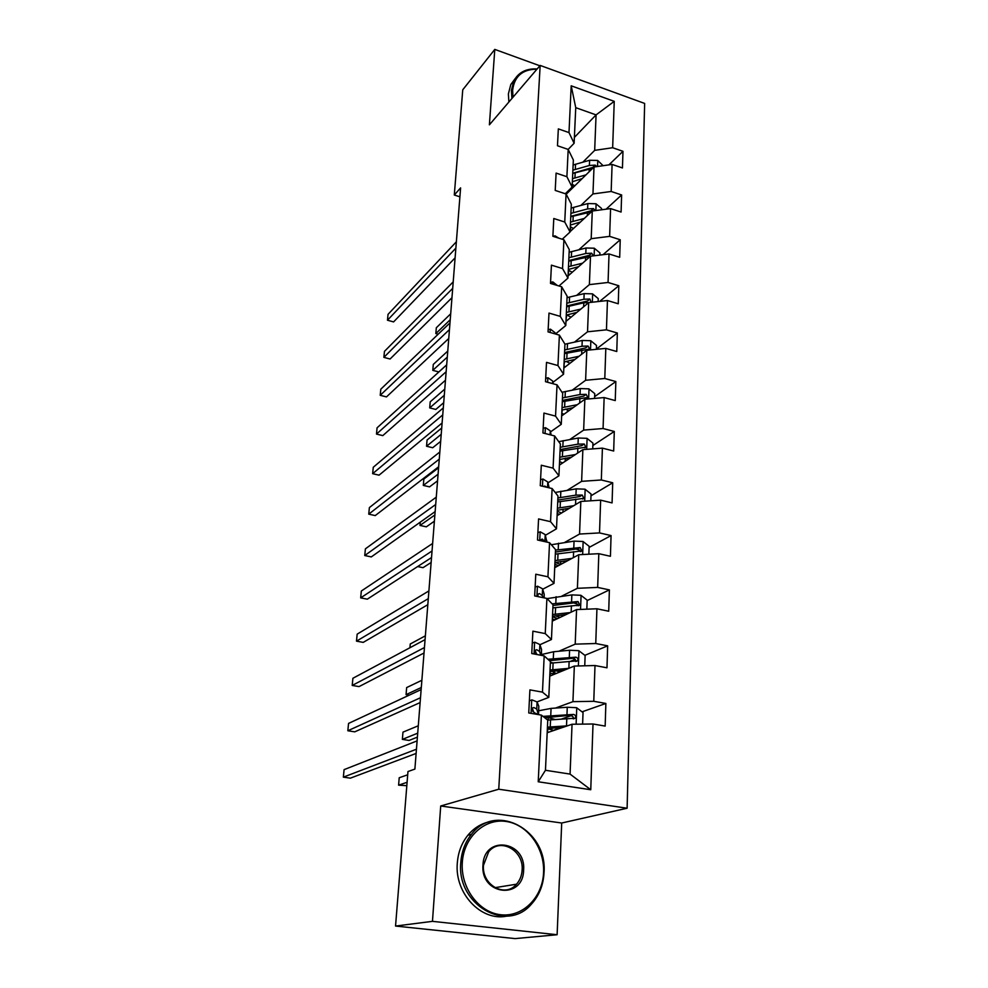 <?xml version="1.0" encoding="UTF-8"?>
<svg xmlns="http://www.w3.org/2000/svg" width="988" height="988" viewBox="0 0 988 988"><rect width="100%" height="100%" fill="white"/><g stroke="black" fill="none" stroke-linecap="round" stroke-linejoin="round"><path stroke-width="1.48" d="M627.121 808.221L644.645 103.431L540.164 65.43L498.755 789.214L627.121 808.221L561.703 823.016L440.71 805.986L432.46 921.347L557.121 934.734L561.703 823.016M557.121 934.734L515.094 938.6L395.546 926.052L432.46 921.347M574.386 137.394L596.073 114.892L575.745 107.667L574.114 143.285L568.989 132.59L558.331 128.885L557.479 145.755L568.186 149.423L566.902 176.704L556.096 173.098L555.219 190.425L566.075 193.981L564.753 222.016L553.786 218.509L552.885 236.293L563.913 239.763L562.543 268.551L551.428 265.154L550.501 283.433L561.678 286.792L560.282 316.382L548.995 313.085L548.044 331.882L559.393 335.13L557.948 365.548L546.5 362.374L545.524 381.701L557.034 384.826L555.552 416.109L543.931 413.07L542.931 432.954L554.614 435.943L553.082 468.127L541.301 465.225L540.263 485.701L552.119 488.541L550.551 521.676L538.571 518.922L537.509 539.991L549.55 542.684L547.932 576.807L535.78 574.213L534.681 595.912L546.907 598.444L545.253 633.592L532.89 631.171L531.754 653.537L544.19 655.896L542.474 692.131L529.914 689.883L528.753 712.953L541.387 715.114L538.225 781.767L590.762 789.745L570.076 774.098L572.04 724.253L547.179 732.726M568.989 132.59L571.2 85.808L614.24 101.344L612.659 147.731L622.971 151.312L608.917 164.873M590.762 789.745L593.01 723.994L605.162 726.081L605.866 703.456L593.776 701.295L594.998 665.529L606.978 667.802L607.657 645.843L595.752 643.509L596.937 608.781L608.719 611.226L609.386 589.898L597.666 587.403L598.814 553.688L610.423 556.281L611.066 535.57L599.518 532.915L600.642 500.163L612.078 502.904L612.708 482.774L601.322 479.983L602.408 448.144L613.684 451.022L614.289 431.46L603.075 428.52L604.137 397.571L615.252 400.585L615.845 381.553L604.792 378.49L605.817 348.394L616.771 351.518L617.339 333.005L606.447 329.831L607.447 300.537L618.253 303.773L618.809 285.754L608.065 282.469L609.028 253.953L619.686 257.3L620.229 239.751L609.633 236.367L610.584 208.592L621.094 212.049L621.625 194.957L611.164 191.474L612.091 164.416L622.452 167.96L622.971 151.312M395.546 926.052L407.958 771.542L414.886 769.096L460.606 187.881L454.295 195.019L459.902 196.81M574.114 143.285L568.162 149.41L573.349 159.982L572.114 187.053L565.297 193.734M566.198 194.228L594.023 166.997L592.961 193.944L580.895 205.393M572.114 187.053L566.902 176.704M612.091 164.416L594.023 166.997M611.164 191.474L592.961 193.944M566.075 193.981L571.323 204.195L570.064 231.982L562.246 239.244M570.076 231.674L592.281 211.012L591.195 238.688L578.857 249.766M570.064 231.982L564.753 222.016M610.584 208.592L592.281 211.012M609.633 236.367L591.195 238.688M563.913 239.763L569.261 249.581L567.952 278.11L558.986 285.977M568.051 275.948L590.503 256.213L589.379 284.618L576.745 295.313M567.952 278.11L562.543 268.551M609.028 253.953L590.503 256.213M608.065 282.469L589.379 284.618M561.678 286.792L567.124 296.19L565.791 325.509L555.454 334.006M565.976 321.384L588.675 302.612L587.527 331.795L574.559 342.083M565.791 325.509L560.282 316.382M607.447 300.537L588.675 302.612M606.447 329.831L587.527 331.795M559.393 335.13L564.938 344.096L563.555 374.23L552.934 382.356M563.839 368.018L586.798 350.283L585.612 380.281L572.274 390.124M563.555 374.23L557.948 365.548M605.817 348.394L586.798 350.283M604.792 378.49L585.612 380.281M557.034 384.826L562.691 393.323L561.27 424.309L550.501 431.917M561.653 415.923L584.859 399.276L583.649 430.101L569.891 439.475M561.27 424.309L555.552 416.109M604.137 397.571L584.859 399.276M603.075 428.52L583.649 430.101M554.614 435.943L560.369 443.945L558.912 475.808L547.994 482.873M559.406 465.126L582.871 449.639L581.623 481.341L567.384 490.209M558.912 475.808L553.082 468.127M602.408 448.144L582.871 449.639M601.322 479.983L581.623 481.341M552.119 488.541L557.998 496.013L556.491 528.802L545.401 535.286M557.096 515.687L580.833 501.435L579.548 534.051L564.741 542.387M556.491 528.802L550.551 521.676M600.642 500.163L580.833 501.435M599.518 532.915L579.548 534.051M549.55 542.684L555.54 549.587L554.009 583.352L542.721 589.219M554.725 567.668L578.733 554.737L577.4 588.305L561.913 596.036M554.009 583.352L547.932 576.807M598.814 553.688L578.733 554.737M597.666 587.403L577.4 588.305M546.907 598.444L553.021 604.755L551.44 639.52L539.942 644.719M552.28 621.119L576.56 609.584L575.201 644.151L558.85 651.253M551.44 639.52L545.253 633.592M596.937 608.781L576.56 609.584M595.752 643.509L575.201 644.151M544.19 655.896L550.427 661.565L548.797 697.38L537.052 701.888M549.76 676.125L574.337 666.073L572.929 701.665L555.454 708.087M548.797 697.38L542.474 692.131M594.998 665.529L574.337 666.073M593.776 701.295L572.929 701.665M541.387 715.114L547.76 720.104L545.462 770.27L538.225 781.767M593.01 723.994L572.04 724.253M539.856 65.788L494.79 49.4L462.755 89.797L454.295 195.019M494.79 49.4L489.393 124.821L540.164 65.43M440.71 805.986L498.755 789.214M545.462 770.27L570.076 774.098M582.871 162.156L594.677 150.361L596.073 114.892L614.24 101.344M575.745 107.667L571.2 85.808M612.659 147.731L594.677 150.361M605.866 703.456L582.056 711.829M571.706 715.473L561.246 719.14M550.773 729.589L550.835 728.094M553.268 674.026L553.379 671.457M607.657 645.843L584.871 655.328M575.238 659.342L570.397 661.367M555.701 619.488L555.787 617.759M609.386 589.898L587.144 600.568M577.733 605.076L576.498 605.681M611.066 535.57L589.095 547.438M612.708 482.774L590.997 495.791M614.289 431.46L592.849 445.539M615.845 381.553L594.64 396.645M617.339 333.005L596.394 349.048M618.809 285.754L599.679 301.389M620.229 239.751L603.038 254.682M621.625 194.957L606.101 209.184M529.37 700.788L531.914 699.85L537.089 701.949L538.818 706.259L538.571 713.645M416.454 749.225L343.355 777.148L344.083 769.64L417.109 740.877M538.423 714.608L536.743 709.063L533.878 707.519L532.334 708.149L533.644 712.039L536.842 714.336M531.952 709.211L533.001 711.693M416.121 753.436L350.357 778.161L343.355 777.148M581.599 724.13L582.624 723.735L583.031 712.57L576.597 707.704L567.26 707.247L551.069 708.396L538.707 710.767M546.895 717.226L555.293 719.548M567.408 725.834L547.426 727.143M563.135 727.292L547.364 728.502M547.735 720.091L575.275 718.19C576.152 716.362 575.609 715.102 573.62 714.423L542.992 716.374M544.721 717.733L569.261 715.386L570.978 715.349L573.238 717.053M550.798 729.082L552.786 728.033M557.306 727.662L555.898 729.44L553.441 730.28M407.698 774.79L399.214 777.754L398.596 785.164L406.821 785.67M553.959 730.416L547.735 728.798L547.562 732.602M398.596 785.164L407.093 782.286M462.31 862.413C460.445 887.669 478.76 912.542 500.83 914.752C522.874 917.346 542.659 897.265 543.573 872.589C544.796 847.963 527.394 824.288 505.955 821.436C484.54 818.225 463.841 837.108 462.31 862.413M544.018 872.799C543.326 885.211 539.115 895.659 531.396 904.156C506.622 933.672 456.271 904.526 460.803 862.376C461.631 851.52 465.163 842.184 471.412 834.391C495.853 801.861 547.723 830.056 544.018 872.799M482.984 864.994C483.984 834.872 526.159 840.615 523.615 870.095C523.282 900.13 480.279 895.214 482.984 864.994M522.121 870.058C523.936 850.285 500.052 837.108 488.677 851.804L483.503 865.216C481.514 884.865 505.066 898.253 516.514 884.198C519.91 880.333 521.775 875.627 522.121 870.058M506.758 916.135C481.107 921.668 454.443 893.201 457.308 863.092C458.136 852.274 461.668 842.986 467.892 835.231C473.981 827.944 481.354 823.424 490.036 821.645M536.929 69.209L536.249 69.185C522.269 69.493 514.39 76.484 512.636 90.18L512.994 97.219M511.92 98.479L511.401 90.377L513.834 80.942C518.169 72.816 525.418 68.79 535.595 68.876L537.139 68.962M508.882 102.023L508.375 93.959L510.796 84.548L515.217 78.534M532.285 643.052L534.792 642.188L539.88 644.534L541.548 649.437L541.375 655.365M420.505 697.726L347.838 730.762L348.542 723.426L421.135 689.599M540.868 655.266L539.547 651.438L536.731 649.696L535.175 650.302L536.509 654.081L538.188 654.76M534.829 651.685L535.373 653.192M420.122 702.579L354.741 731.849L347.838 730.762M535.126 587.008L537.596 586.217L542.585 588.786L544.203 594.233L544.141 597.876M424.445 647.548L352.21 685.437L352.901 678.274L425.075 639.631M542.906 597.616L542.264 595.48L539.497 593.566L537.954 594.159L537.966 596.591M424.013 653.006L359.039 686.598L352.21 685.437M584.748 665.801L585.131 655.526L578.795 650.684L569.594 650.252L553.613 651.747L541.412 654.575M550.402 662.182L552.798 662.899M568.755 668.345L550.044 670.012M564.494 670.099L549.97 671.581M550.353 663.17L577.535 660.799C578.338 659.033 577.782 657.823 575.868 657.168L547.895 659.268M549.452 660.688L573.25 658.267L575.436 659.774M553.515 674.1L555.231 672.989L552.502 671.173M418.295 725.785L402.968 732.145L402.375 739.382L409.069 740.444L417.405 737.122M556.627 670.766L559.393 672.173M554.206 674.31L550.279 673.161L550.143 675.965M402.375 739.382L417.714 733.17M586.835 609.176L587.168 600.136L580.919 595.295L571.854 594.899L547.068 598.605M570.298 612.56L552.576 614.524M566.087 614.561L552.502 616.29M552.885 607.879L579.721 605.064L578.042 601.569L552.144 603.841M552.996 605.483L573.793 602.902L577.56 604.15M557.343 618.71L552.477 616.673M555.318 615.759L560.072 617.414M555.021 619.822L552.737 619.081L552.663 620.946M421.876 680.275L406.648 687.574L406.068 694.65L421.308 687.5M406.068 694.65L409.156 695.182M537.88 532.569L540.312 531.853L545.228 534.631L546.833 542.079M428.298 598.654L356.483 641.15L357.162 634.148L428.903 590.923M545.055 541.683L542.19 539.053L540.35 540.634M427.816 604.693L363.226 642.385L356.483 641.15M540.56 479.686L542.955 479.019L547.784 481.996L549.155 487.825M432.04 550.983L360.669 597.864L361.324 591.022L432.633 543.449M546.772 487.257L544.808 486.084L543.388 486.442M431.521 557.565L367.314 599.173L360.669 597.864M543.165 428.273L545.524 427.681L550.279 430.842L551.168 435.053M435.696 504.498L364.745 555.54L365.399 548.846L436.276 497.149M435.14 511.599L371.315 556.911L364.745 555.54M588.848 554.206L589.144 546.302L582.994 541.486L574.053 541.128L551.341 544.746M564.691 561.011L564.642 562.32M571.966 558.368L555.046 560.616M567.804 560.616L554.947 562.555M555.342 554.144L581.846 550.921L580.154 547.55L555.528 550.081M555.429 552.057L575.955 549.044L579.623 550.131M558.405 565.679L554.873 564.37M555.318 562.518L560.727 564.432M556.195 566.865L555.145 566.495L555.095 567.458M425.371 635.815L410.242 644.003L409.934 647.733M590.812 500.793L591.059 493.988L584.995 489.184L576.189 488.85L555.207 492.469M565.716 508.758L566.704 509.919M573.707 505.708L557.442 508.203M569.594 508.178L557.343 510.314M557.726 501.916L583.896 498.31L582.216 495.05L575.93 495.136L557.899 497.964M557.701 510.216L557.294 511.327M557.812 500.113L579.684 496.581L582.216 495.05M559.369 514.316L557.195 513.488M557.652 511.463L561.604 512.982M592.726 448.885L592.936 443.106L586.958 438.326L578.264 438.017L558.726 441.661M565.741 458.148L567.927 459.494M575.485 454.517L559.764 457.234M571.422 457.197L559.665 459.519M560.048 451.121L585.896 447.156L584.204 444.007L578.017 444.143L560.221 447.28M560.023 459.395L559.566 461.643M560.11 449.589L581.71 445.662L584.204 444.007M417.652 566.556L423.025 567.68L431.139 562.468M560.505 464.397L559.455 463.965M559.912 461.791L562.715 462.94M545.697 378.281L548.019 377.749L552.7 381.084L553.218 383.789M439.265 459.148L368.746 514.155L369.376 507.61L439.833 451.985M438.672 466.744L375.23 515.588L368.746 514.155M594.578 398.423L594.751 393.619L588.86 388.852L580.277 388.58L561.974 392.261M565.593 409.044L568.965 410.675M577.264 404.722L562.036 407.661M573.25 407.599L561.925 410.094M562.308 401.708L587.848 397.398L586.156 394.348L580.042 394.521L562.468 397.966M562.283 409.958L561.777 413.268M562.357 400.424L583.686 396.126L586.156 394.348M420.283 522.146L420.011 525.443L426.322 526.826L434.387 521.207M562.123 413.429L563.987 414.244M420.011 525.443L434.881 514.958M548.167 329.659L550.452 329.177L555.046 332.684L555.281 333.944M442.748 414.911L372.649 473.684L373.266 467.275L443.303 407.921M442.118 422.975L379.071 475.166L372.649 473.684M596.382 349.332L596.517 345.454L590.713 340.712L582.253 340.465L564.926 344.207M565.951 361.349L570.002 363.263M579.054 356.273L564.234 359.41M575.078 359.336L564.123 361.979M564.506 353.618L589.725 348.999L588.045 346.035L582.006 346.245L564.667 349.974M564.469 361.843L563.926 366.165M564.543 352.568L585.6 347.924L588.045 346.035M438.598 467.744L423.84 479.081L423.309 485.417L429.545 486.862L437.561 480.835M564.272 366.326L565.371 366.844M423.309 485.417L438.092 474.191M550.563 282.333L552.811 281.901L557.331 285.483M446.144 371.723L376.477 434.078L377.083 427.804L446.687 364.893M445.477 380.219L382.813 435.609L376.477 434.078M598.135 301.562L598.246 298.574L592.504 293.856L584.155 293.621L567.063 297.635M566.68 314.962L571.089 317.16M580.821 309.108L566.383 312.43M576.893 312.356L566.26 315.135M591.096 302.34L589.885 299.006L583.933 299.253L566.803 303.242M566.606 314.999L566.025 320.273M566.68 305.984L587.477 301.007L589.885 299.006M441.722 428.002L427.051 440.043L426.544 446.243L432.707 447.737L440.673 441.34M566.643 306.786L583.784 302.822L589.379 302.538M426.544 446.243L441.228 434.312M552.897 236.268L555.108 235.885L558.85 238.17M449.466 329.56L380.219 395.311L380.812 389.186L449.985 322.891M448.762 338.476L386.481 396.904L380.219 395.311M599.84 255.065L599.926 252.916L594.27 248.21L586.02 248L569.137 252.261M568.31 270.181L572.262 272.243M582.562 263.178L568.471 266.674M578.684 266.599L568.347 269.514M593.418 255.855L591.676 253.212L585.798 253.496L568.878 257.732M568.755 260.597L589.293 255.312L591.676 253.212M444.773 389.111L430.2 401.832L429.706 407.896L435.794 409.44L443.711 402.684M568.73 261.19L590.095 256.559M429.706 407.896L444.291 395.286M557.244 191.092L558.208 191.4M452.702 288.373L383.875 357.372L384.456 351.37L453.22 281.864M451.973 297.697L390.075 359.014L383.875 357.372M601.507 209.802L601.556 208.431L595.974 203.75L587.835 203.565L571.15 208.06M570.298 226.709L573.509 228.475M584.291 218.447L570.508 222.102M580.45 222.016L570.372 225.066M595.258 210.617L593.418 208.592L587.625 208.913L570.903 213.383M570.768 216.372L591.071 210.79L593.418 208.592M447.774 351.061L433.287 364.411L432.793 370.352L438.82 371.945L446.687 364.831M570.755 216.755L591.392 211.852M432.793 370.352L447.292 357.1M455.863 248.149L387.469 320.223L388.037 314.345L456.37 241.788M455.11 257.843L393.582 321.915L387.469 320.223M603.125 165.7L597.641 160.427L589.614 160.266L573.126 164.984M572.237 184.324L574.806 185.806M585.983 174.864L572.497 178.667M582.191 178.581L572.361 181.743M566.507 192.549L566.976 193.463M596.863 166.589L595.122 165.119L589.391 165.478L572.879 170.171M571.459 189.091L570.619 188.51M572.744 173.258L592.788 167.404L595.122 165.119M572.731 173.456L592.689 168.293M568.792 190.314L569.508 190.993M450.701 313.801L436.313 327.757L435.832 333.574L450.244 319.717M435.832 333.574L438.166 334.228M531.742 699.912L531.062 713.348M538.818 706.259L538.472 713.299M536.521 713.571L536.484 714.275M537.089 701.949L536.743 709.063M532.384 708.075L533.878 707.519M576.128 724.204L576.757 707.828M550.748 715.411L551.069 708.396M548.254 717.621L548.142 720.054M551.786 728.736L551.81 728.008M550.23 726.909L550.551 719.857M566.976 714.312L567.26 707.247M566.507 725.871L566.791 718.782M570.978 715.349L573.62 714.423M534.619 642.249L534.039 653.97M541.548 649.437L541.263 655.34M539.88 644.534L539.547 651.438M535.113 650.425L536.731 649.696M537.423 586.267L536.916 596.382M544.203 594.233L544.03 597.851M542.585 588.786L542.264 595.48M537.793 594.443L539.497 593.566M578.363 665.961L578.956 650.808M553.305 658.551L553.613 651.747M550.773 662.293L550.736 663.121M554.231 673.816L554.317 671.865M552.811 669.716L553.119 662.874M569.31 657.106L569.594 650.252M568.853 668.308L569.137 661.454M573.25 658.267L575.868 657.168M580.536 609.423L581.08 595.418M555.799 603.322L556.096 596.703M556.676 619.031L556.713 618.216M558.368 615.388L558.306 616.734M555.305 614.178L555.602 607.521M571.583 601.556L571.854 594.899M571.15 612.152L571.41 605.78M575.461 602.816L578.042 601.569M540.152 531.89L539.72 540.485M546.784 540.609L546.722 542.054M545.228 534.631L544.907 541.14M540.436 540.078L542.19 539.053M542.795 479.069L542.437 486.22M547.784 481.996L547.525 487.43M544.018 486.59L544.808 486.084M545.364 427.718L545.067 433.497M550.279 430.842L550.081 434.782M582.648 554.527L583.142 541.609M558.208 549.661L558.492 543.227M560.739 561.517L560.616 564.383M557.738 560.196L558.022 553.737M573.793 547.599L574.053 541.128M573.373 557.615L573.62 551.687M577.597 548.945L580.154 547.55M584.698 501.188L585.155 489.307M560.554 497.483L560.838 491.234M563.061 509.153L562.925 512.192M560.097 507.733L560.381 501.447M575.93 495.136L576.189 488.85M575.547 504.609L575.769 499.125M586.687 449.355L587.107 438.45M562.839 446.749L563.111 440.66M565.309 458.222L565.173 461.322M562.394 456.715L562.666 450.602M578.017 444.143L578.264 438.017M577.647 453.084L577.856 448.009M547.858 377.786L547.636 382.282M552.7 381.084L552.576 383.616M588.626 398.942L589.009 388.976M565.062 397.386L565.321 391.47M567.445 409.859L567.359 411.835M564.617 407.093L564.889 401.14M580.042 394.521L580.277 388.58M579.697 402.981L579.882 398.3M550.291 329.202L550.131 332.474M555.046 332.684L554.997 333.87M590.503 349.913L590.849 340.835M567.223 349.344L567.483 343.589M569.508 363.016L569.483 363.658M566.791 358.792L567.05 353M582.006 346.245L582.253 340.465M581.685 354.235L581.858 349.913M552.663 281.938L552.551 284.05M592.343 302.204L592.652 293.967M569.323 302.575L569.57 296.968M568.915 311.776L569.162 306.132M583.933 299.253L584.155 293.621M583.624 306.786L583.784 302.822M554.96 235.91L554.91 236.935M594.121 255.769L594.406 248.334M571.373 257.028L571.62 251.557M568.643 270.354L568.409 275.64M570.965 265.982L571.212 260.486M585.798 253.496L586.02 248M585.514 260.597L585.662 256.966M595.863 210.543L596.11 203.874M573.373 212.642L573.608 207.319M570.632 226.894L570.422 231.34M572.978 221.374L573.213 216.014M587.625 208.913L587.835 203.565M587.341 215.606L587.477 212.309M597.555 166.49L597.777 160.55M575.312 169.393L575.547 164.193M572.558 184.509L572.385 188.177M574.93 177.902L575.164 172.678M589.391 165.478L589.614 160.266M589.132 171.776L589.256 168.775M573.287 718.881L575.275 718.19M467.892 835.231L471.412 834.391M516.514 884.198L494.902 887.681M510.796 84.548L513.834 80.942M536.249 69.185L535.595 68.876M559.912 671.964L559.986 670.481M575.782 661.515L577.535 660.799M562.32 616.351L562.37 614.956M578.178 605.805L579.721 605.064M580.487 551.662L581.846 550.921M582.71 499.026L583.896 498.31M584.859 447.848L585.896 447.156M586.921 398.065L587.848 397.398M588.922 349.616L589.725 348.999"/></g></svg>
